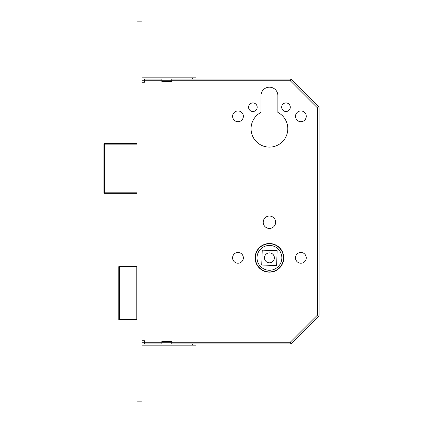 <?xml version="1.0" encoding="UTF-8"?>
<svg xmlns="http://www.w3.org/2000/svg" width="423" height="423" viewBox="0 0 423 423"><rect width="100%" height="100%" fill="white"/><g stroke="black" fill="none" stroke-linecap="round" stroke-linejoin="round"><path stroke-width="0.63" d="M274.4 257.845A4.965 4.965 0 0 1 269.435 262.81A4.965 4.965 0 0 1 264.465 257.845A4.965 4.965 0 0 1 269.435 252.88A4.965 4.965 0 0 1 274.4 257.845M255.117 257.845A14.319 14.319 0 0 0 269.435 272.163A14.319 14.319 0 0 0 283.748 257.845A14.319 14.319 0 0 0 269.435 243.526A14.319 14.319 0 0 0 255.117 257.845M283.5 257.845A14.07 14.07 0 0 0 269.435 243.775A14.07 14.07 0 0 0 255.365 257.845A14.07 14.07 0 0 0 269.435 271.915A14.07 14.07 0 0 0 283.5 257.845M257.02 257.845A12.415 12.415 0 0 0 269.435 270.26A12.415 12.415 0 0 0 281.845 257.845A12.415 12.415 0 0 0 269.435 245.43A12.415 12.415 0 0 0 257.02 257.845M281.681 107.22A4.304 4.304 0 0 0 285.985 111.524A4.304 4.304 0 0 0 290.289 107.22A4.304 4.304 0 0 0 285.985 102.916A4.304 4.304 0 0 0 281.681 107.22M248.576 107.22A4.304 4.304 0 0 0 252.88 111.524A4.304 4.304 0 0 0 257.184 107.22A4.304 4.304 0 0 0 252.88 102.916A4.304 4.304 0 0 0 248.576 107.22M295.503 116.325A5.377 5.377 0 0 0 300.88 121.702A5.377 5.377 0 0 0 306.263 116.325A5.377 5.377 0 0 0 300.88 110.948A5.377 5.377 0 0 0 295.503 116.325M232.602 116.325A5.377 5.377 0 0 0 237.985 121.702A5.377 5.377 0 0 0 243.362 116.325A5.377 5.377 0 0 0 237.985 110.948A5.377 5.377 0 0 0 232.602 116.325M295.503 257.845A5.377 5.377 0 0 0 300.88 263.228A5.377 5.377 0 0 0 306.263 257.845A5.377 5.377 0 0 0 300.88 252.468A5.377 5.377 0 0 0 295.503 257.845M232.602 257.845A5.377 5.377 0 0 0 237.985 263.228A5.377 5.377 0 0 0 243.362 257.845A5.377 5.377 0 0 0 237.985 252.468A5.377 5.377 0 0 0 232.602 257.845M263.228 222.26A6.208 6.208 0 0 0 269.435 228.468A6.208 6.208 0 0 0 275.637 222.26A6.208 6.208 0 0 0 269.435 216.053A6.208 6.208 0 0 0 263.228 222.26M251.061 128.74A18.374 18.374 0 0 0 269.435 147.114A18.374 18.374 0 0 0 277.874 112.423L277.874 95.635A8.444 8.444 0 0 0 269.435 87.191A8.444 8.444 0 0 0 260.991 95.635L260.991 112.423A18.374 18.374 0 0 0 251.061 128.74M277.139 250.665L276.616 265.549L261.731 265.031L262.249 250.141L277.139 250.665M137.015 266.617L136.19 266.617L136.19 319.587L137.015 319.587M136.19 319.587L119.445 319.587L119.445 266.617L118.81 266.617L118.81 319.587L119.445 319.587M136.19 266.617L119.445 266.617M144.465 79.085L161.845 79.085L144.465 79.085L144.465 82.231L141.98 82.231M195.939 79.085L195.939 77.843L195.939 79.085L192.629 79.085L290.263 79.085A1.655 1.655 0 0 1 291.436 79.566L318.604 106.739L291.436 79.566L290.263 80.74L141.98 80.74M141.98 342.26L290.263 342.26L317.435 315.093L317.435 107.907L319.09 107.907L319.09 315.093A1.655 1.655 0 0 1 318.604 316.261L291.436 343.434A1.655 1.655 0 0 1 290.263 343.915L171.775 343.915L171.775 341.435L161.845 341.435L161.845 343.915L144.465 343.915L144.465 340.769L141.98 340.769M290.263 342.26L291.436 343.434A1.655 1.655 0 0 1 290.263 343.915L290.263 342.26M317.435 315.093L318.604 316.261A1.655 1.655 0 0 0 319.09 315.093L317.435 315.093M318.604 106.739A1.655 1.655 0 0 1 319.09 107.907A1.655 1.655 0 0 0 318.604 106.739L317.435 107.907L290.263 80.74L290.263 79.085M137.015 144.132L104.407 144.132L104.407 193.295L137.015 193.295L104.407 193.295A0.497 0.497 0 0 1 103.91 192.798L103.91 144.132L103.91 192.798L137.015 192.798M104.407 143.635L137.015 143.635L104.407 143.635L104.407 144.132L103.91 144.132A0.497 0.497 0 0 1 104.407 143.635M161.845 79.085L161.845 81.565L171.775 81.565L171.775 79.085L192.629 79.085L192.629 77.843L195.939 77.843M141.98 77.843L192.629 77.843M161.845 343.915L144.465 343.915M192.629 345.157L192.629 343.915L195.939 343.915L195.939 345.157L141.98 345.157M137.015 36.045L137.015 401.85L141.98 401.85L141.98 21.15L137.015 21.15L137.015 36.045L141.98 36.045M137.015 386.955L141.98 386.955"/></g></svg>
